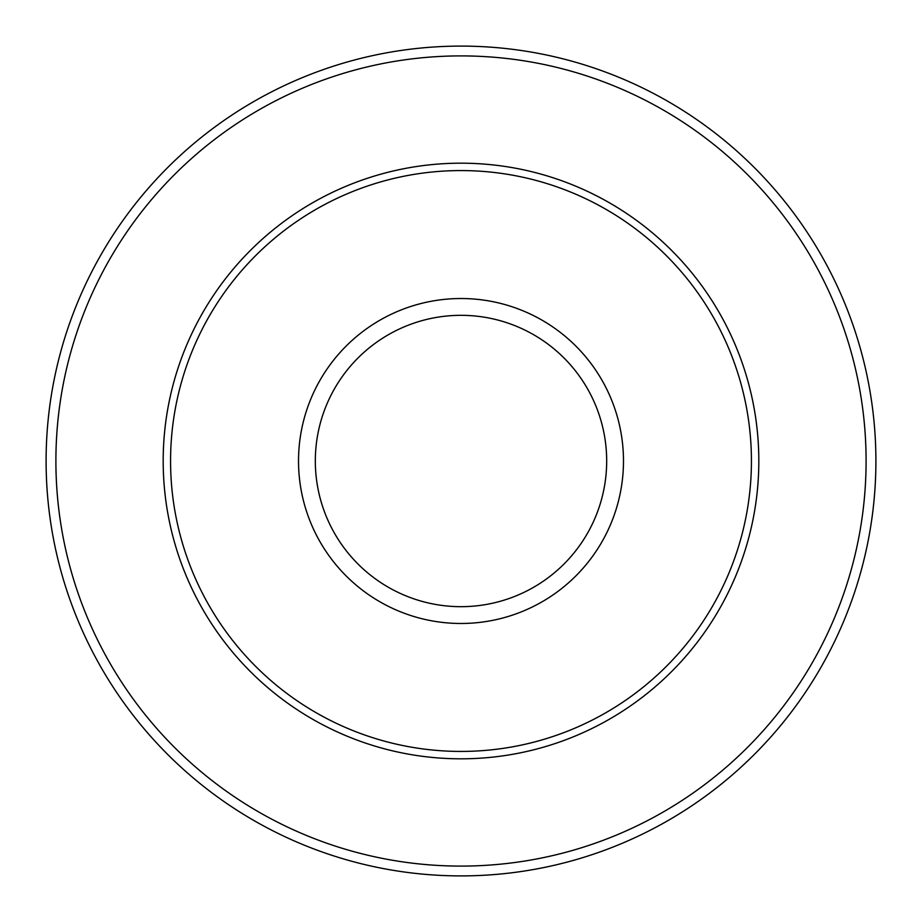 <?xml version="1.0" encoding="UTF-8"?>
<svg xmlns="http://www.w3.org/2000/svg" width="922" height="922" viewBox="0 0 922 922"><rect width="100%" height="100%" fill="white"/><g stroke="black" fill="none" stroke-linecap="round" stroke-linejoin="round"><path stroke-width="1.38" d="M170.57 461A290.43 290.43 0 0 1 461 170.57A290.43 290.43 0 0 1 751.43 461A290.43 290.43 0 0 1 461 751.43A290.43 290.43 0 0 1 170.57 461M46.1 461A414.9 414.9 0 0 1 668.45 101.685A414.9 414.9 0 0 1 668.45 820.315A414.9 414.9 0 0 1 46.1 461A414.9 414.9 0 0 1 668.45 101.685A414.9 414.9 0 0 1 668.45 820.315A414.9 414.9 0 0 1 46.1 461M163.182 461A297.818 297.818 0 0 1 461 163.182A297.818 297.818 0 0 1 758.818 461A297.818 297.818 0 0 1 461 758.818A297.818 297.818 0 0 1 163.182 461M606.676 461A145.676 145.676 0 0 0 461 315.324A145.676 145.676 0 0 0 315.324 461A145.676 145.676 0 0 0 461 606.676A145.676 145.676 0 0 0 606.676 461M298.521 461A162.479 162.479 0 0 1 461 298.521A162.479 162.479 0 0 1 623.479 461A162.479 162.479 0 0 1 461 623.479A162.479 162.479 0 0 1 298.521 461M55.896 461A405.104 405.104 0 0 0 663.552 811.821A405.104 405.104 0 0 0 663.552 110.179A405.104 405.104 0 0 0 55.896 461"/></g></svg>
